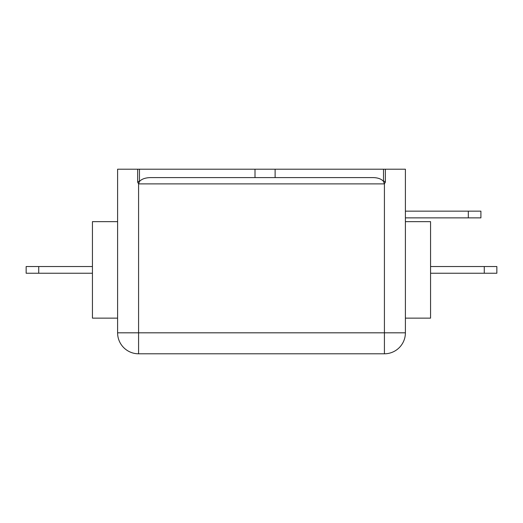 <?xml version="1.0" encoding="UTF-8"?>
<svg xmlns="http://www.w3.org/2000/svg" width="523" height="523" viewBox="0 0 523 523"><rect width="100%" height="100%" fill="white"/><g stroke="black" fill="none" stroke-linecap="round" stroke-linejoin="round"><path stroke-width="0.78" d="M117.603 318.134L92.434 318.134L92.434 221.647L117.603 221.647M405.397 169.204L405.397 332.818A20.979 20.979 0 0 1 384.418 353.796L138.582 353.796A20.979 20.979 0 0 1 117.603 332.818L117.603 169.204L405.397 169.204M38.735 273.248L26.15 273.248L26.15 266.534L38.735 266.534L38.735 273.248L92.434 273.248M38.735 266.534L92.434 266.534M430.566 318.134L405.397 318.134L430.566 318.134L430.566 221.647L405.397 221.647M484.265 266.534L496.85 266.534L496.85 273.248L484.265 273.248L484.265 266.534L430.566 266.534M484.265 273.248L430.566 273.248M385.17 182.756L385.373 181.403L384.418 183.887L138.582 183.887L139.458 181.514C141.641 179.036 145.302 177.735 150.447 177.598L255.002 177.598L255.002 169.204M275.118 169.204L275.118 177.598L373.232 177.598C377.992 177.722 381.417 178.99 383.509 181.403L384.418 183.887L384.418 353.796A20.979 20.979 0 0 0 405.397 332.818L117.603 332.818A20.979 20.979 0 0 0 138.582 353.796L138.582 183.887L137.673 181.514L137.882 182.841M275.118 177.598L255.002 177.598M468.32 217.869L468.32 211.155L480.905 211.155L480.905 217.869L405.397 217.869M468.32 211.155L405.397 211.155M385.373 169.204L385.373 181.403L383.509 181.403L383.509 169.204M139.458 169.204L139.458 181.514L137.673 181.514L137.673 169.204"/></g></svg>
